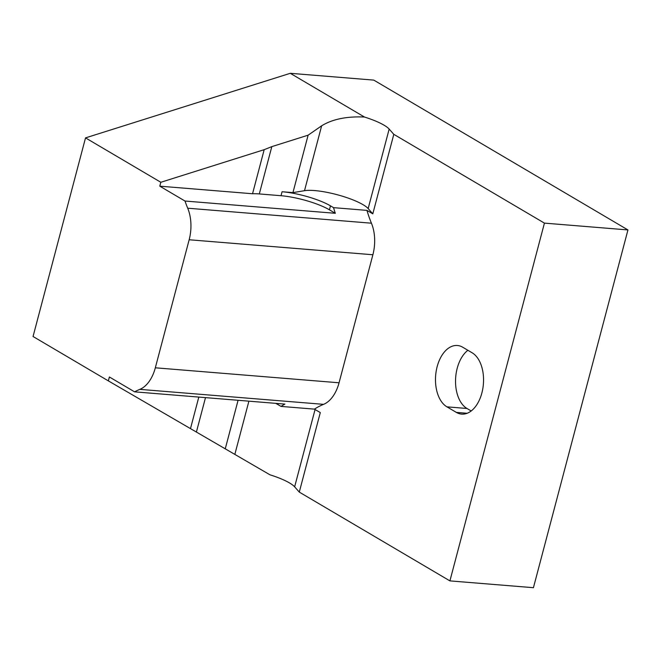 <?xml version="1.0" encoding="UTF-8"?>
<svg xmlns="http://www.w3.org/2000/svg" width="661" height="661" viewBox="0 0 661 661"><rect width="100%" height="100%" fill="white"/><g stroke="black" fill="none" stroke-linecap="round" stroke-linejoin="round"><path stroke-width="0.99" d="M160.83 182.279L85.525 137.885L290.278 73.305L364.467 117.03A35.859 8.048 -165.2 0 1 389.164 129.069L393.807 134.332L372.804 213.834L366.946 210.38L333.541 207.653A109.693 66.629 94.7 0 0 335.325 213.296L184.997 201.035L159.797 186.179L160.83 182.279L264.185 149.675L271.811 146.635L308.117 135.183L321.651 125.797C332.466 119.154 346.736 116.237 364.467 117.03M299.284 492.098L294.641 486.827A35.859 8.048 14.8 0 0 269.936 474.796L108.354 380.885L109.387 376.985L134.588 391.841L284.908 404.102A109.693 66.629 94.7 0 0 281.024 406.408L314.429 409.134L320.296 412.588L299.284 492.098L449.91 580.887L544.433 223.121L393.807 134.332M544.433 223.121L627.95 229.937L533.427 587.695L449.91 580.887M85.525 137.885L33.05 336.499L108.354 380.885M134.588 391.841A109.693 66.629 94.7 0 1 139.843 389.362A33.752 20.499 -85.3 0 0 155.327 367.797L189.162 239.761A33.752 20.499 -85.3 0 0 187.707 208.207A109.693 66.629 94.7 0 1 184.997 201.035M627.95 229.937L373.796 80.113L290.278 73.305M314.429 409.134A109.693 66.629 94.7 0 1 323.576 404.35A33.752 20.499 -85.3 0 0 339.06 382.785L372.887 254.749A33.752 20.499 -85.3 0 0 371.432 223.195A109.693 66.629 94.7 0 1 366.946 210.38M159.797 186.179L252.543 193.747A35.859 8.048 -165.2 0 1 259.31 193.937L281.024 195.714L282.073 191.74L292.939 192.624L308.117 135.183M292.939 192.624L304.506 190.69A35.859 8.048 -165.2 0 1 339.068 195.235A35.859 8.048 -165.2 0 1 368.16 208.57L372.804 213.834M282.073 191.74A35.859 8.048 -165.2 0 1 330.475 205.844L333.541 207.653M198.812 397.079L190.484 428.625M281.024 406.408L277.959 404.606A35.859 8.048 14.8 0 0 275.711 403.359M472.103 352.767L462.692 347.215A31.645 19.219 -85.3 0 0 457.387 345.496A31.645 19.219 -85.3 0 0 436.219 370.986A31.645 19.219 -85.3 0 0 446.935 406.846L456.346 412.398A31.645 19.219 -85.3 0 0 461.651 414.117A31.645 19.219 -85.3 0 0 482.819 388.627A31.645 19.219 -85.3 0 0 472.103 352.767M281.024 195.714A35.859 8.048 -165.2 0 1 329.426 209.818L335.325 213.296M252.543 193.747L264.185 149.675M238.076 400.285L225.252 448.827M467.881 350.28A31.645 19.219 -85.3 0 0 455.536 380.521A31.645 19.219 -85.3 0 0 466.98 408.481L471.202 410.968M187.707 208.207L371.432 223.195M189.162 239.761L372.887 254.749M304.506 190.69L321.651 125.797M259.31 193.937L271.811 146.635M368.16 208.57L389.164 129.069M139.843 389.362L323.576 404.35M155.327 367.797L339.06 382.785M315.066 409.514L294.641 486.827M329.426 209.818L330.475 205.844M278.231 403.565L277.959 404.606M205.497 397.625L196.4 432.054M248.9 401.169L234.845 454.355M466.98 408.481L446.935 406.846M467.17 413.274L456.346 412.398"/></g></svg>
